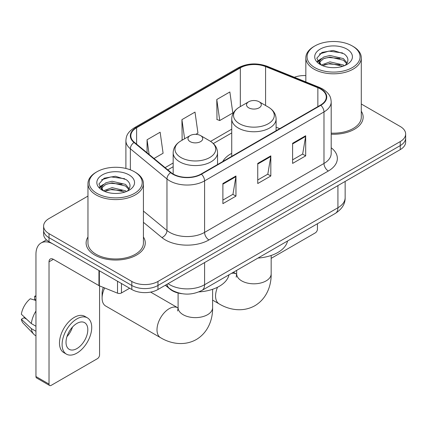 <?xml version="1.0" encoding="UTF-8"?>
<svg xmlns="http://www.w3.org/2000/svg" width="427" height="427" viewBox="0 0 427 427"><rect width="100%" height="100%" fill="white"/><g stroke="black" fill="none" stroke-linecap="round" stroke-linejoin="round"><path stroke-width="0.64" d="M231.728 153.346A32.66 18.857 0 0 0 222.761 161.523M181.971 293.696A18.489 10.675 180 0 1 170.277 289.33L165.329 285.247M87.962 196.078L49.025 218.555A18.489 10.675 0 0 0 43.613 226.102L43.613 234.156A18.489 10.675 0 0 0 49.025 241.703L131.815 289.501A18.489 10.675 0 0 0 157.963 289.501L400.238 149.626A18.489 10.675 0 0 0 405.65 142.079L405.65 138.054A18.489 10.675 0 0 1 400.238 145.602A18.489 10.675 0 0 0 405.65 138.054L405.65 134.03A18.489 10.675 0 0 0 400.238 126.483L361.295 104.001M43.613 226.102A18.489 10.675 0 0 0 49.025 233.649L131.815 281.452A18.489 10.675 0 0 0 157.963 281.452L157.963 285.476L400.238 145.602L157.963 285.476A18.489 10.675 0 0 1 131.815 285.476A18.489 10.675 0 0 0 157.963 285.476L157.963 289.501M49.025 233.649L49.025 237.679L131.815 285.476L49.025 237.679A18.489 10.675 0 0 1 43.613 230.132A18.489 10.675 0 0 0 49.025 237.679L49.025 241.703M87.962 237.017A29.58 17.08 0 0 0 86.115 242.958A29.58 17.08 0 0 0 94.778 255.036A29.58 17.08 0 0 0 127.016 258.735A29.58 17.08 0 0 0 145.276 242.958A29.58 17.08 0 0 0 143.424 237.017A29.58 17.08 0 0 1 145.276 242.958A29.58 17.08 0 0 1 127.016 258.735A29.58 17.08 0 0 1 94.778 255.036A29.58 17.08 0 0 1 86.115 242.958A29.58 17.08 0 0 1 87.962 237.017M320.496 88.997A19.722 11.385 180 0 1 326.271 97.046A19.722 11.385 180 0 1 320.496 105.095L201.101 174.029A19.722 11.385 180 0 1 171.003 172.508L134.393 142.319A19.722 11.385 180 0 1 130.827 135.791A19.722 11.385 180 0 1 136.603 127.742L240.326 67.861A19.722 11.385 180 0 1 265.578 66.585L317.859 87.722A19.722 11.385 180 0 1 320.496 88.997M320.842 88.795A20.213 11.668 0 0 0 318.142 87.487L265.861 66.35A20.213 11.668 0 0 0 239.974 67.658L136.256 127.54A20.213 11.668 0 0 0 133.993 142.485L170.597 172.668A20.213 11.668 0 0 0 201.448 174.227L320.842 105.298A20.213 11.668 0 0 0 320.842 88.795M222.889 183.535L222.889 203.663L235.96 196.116L235.96 175.988L222.889 183.535M222.889 200.092L232.955 194.28L235.907 176.661A4.932 2.845 -120 0 0 235.96 175.988M232.87 194.333L235.96 196.116M292.607 143.285L292.607 163.413L305.679 155.866L305.679 135.738L292.607 143.285M292.607 159.842L302.674 154.03L305.625 136.405A4.932 2.845 -120 0 0 305.679 135.738M302.588 154.078L305.679 155.866M257.748 163.413L257.748 183.535L270.819 175.988L270.819 155.866L257.748 163.413M257.748 179.964L267.814 174.152L270.766 156.533A4.932 2.845 -120 0 0 270.819 155.866M267.729 174.205L270.819 175.988M331.197 134.195A29.58 17.08 0 0 0 363.147 117.174A29.58 17.08 0 0 0 361.295 111.228A29.58 17.08 0 0 1 363.147 117.174A29.58 17.08 0 0 1 331.197 134.195M157.963 281.452L400.238 141.577A18.489 10.675 0 0 0 405.65 134.03M305.833 75.59A18.489 10.675 0 0 0 294.342 77.266M216.788 99.512L219.74 120.542L232.811 112.995L229.859 91.965L216.788 99.512L216.996 119.517M154.003 158.492L163.093 153.245L160.141 132.215L147.069 139.762L147.069 152.77M195.828 134.345L197.952 133.117L195 112.093L181.929 119.64L182.137 139.64M182.719 139.859L181.929 139.565M181.929 119.64L184.613 138.764M219.74 120.542L216.788 119.437M147.069 139.762L149.135 154.473M271.166 258.356L315.265 232.896A3.08 1.777 120 0 0 317.442 229.123L317.442 223.732M314.827 67.61A26.501 15.297 0 0 0 352.302 67.61A26.501 15.297 0 0 0 352.302 45.977L353.177 46.479A27.728 16.012 0 0 1 361.295 57.8A27.728 16.012 0 0 1 344.178 72.59A27.728 16.012 0 0 1 313.957 69.121A27.728 16.012 0 0 1 305.833 57.8A27.728 16.012 0 0 1 313.957 46.479L314.827 45.977A26.501 15.297 0 0 0 314.827 67.61M331.197 133.123A27.728 16.012 0 0 0 361.295 117.174L361.295 57.8M321.253 65.021L329.964 61.862L343.415 65.005L344.37 65.715M322.561 65.635L329.964 63.458L342.876 66.26M320.997 64.909L319.642 61.915L320.117 60.09L323.719 57.021L329.964 55.473L343.415 58.616L347.108 62.988M319.679 64.029L319.642 61.915M319.732 62.716L320.117 61.691L323.719 58.616L329.964 57.069L343.415 60.218L346.687 63.65M344.957 65.47A13.926 8.038 0 0 0 345.55 64.941C349.099 61.066 348.635 57.383 344.146 53.893L333.252 50.466L322.011 52.42L316.791 58.205L320.175 64.402M346.9 49.094A18.857 10.888 0 0 0 320.271 49.073A18.857 10.888 0 0 0 320.149 64.445A18.857 10.888 0 0 0 320.234 64.493A18.857 10.888 0 0 0 346.98 64.445A18.857 10.888 0 0 0 346.9 49.094M346.735 64.584L348.09 63.66M353.177 46.479L352.302 45.977A26.501 15.297 0 0 0 314.827 45.977M319.428 54.01L328.865 51.112L342.587 52.943M317.608 61.787L320.186 59.961M324.44 58.307L328.865 57.501L339.967 58.456M324.44 64.696L328.865 63.89L339.967 64.845M317.32 61.274L321.253 58.632M248.685 107.812A7.392 4.27 0 0 0 259.141 107.812A7.392 4.27 0 0 0 259.141 101.775L268.321 107.076A20.379 11.764 0 0 1 268.321 123.718A20.379 11.764 0 0 1 239.504 123.718A20.379 11.764 0 0 1 239.504 107.076C234.482 110.059 231.893 114.014 231.728 118.952A22.183 12.81 0 0 0 238.223 128.009A22.183 12.81 0 0 0 262.402 130.785A22.183 12.81 0 0 0 276.098 118.952C275.933 114.014 273.344 110.059 268.321 107.076L259.141 101.775A7.392 4.27 0 0 0 248.685 101.775A7.392 4.27 0 0 0 248.685 107.812M257.988 258.057A33.893 19.567 0 0 0 287.558 240.983M104.674 287.963A17.256 9.96 120 0 0 102.101 298.105L102.101 293.077A11.091 6.405 -60 0 1 103.355 287.435M102.101 298.105A17.256 9.96 120 0 0 105.672 306.004L160.579 337.704A17.256 9.96 -60 0 1 157.931 323.879A17.256 9.96 -60 0 1 169.204 308.673A17.256 9.96 -60 0 1 177.829 307.819L178.091 307.963M190.122 141.625A7.392 4.27 0 0 0 200.578 141.625A7.392 4.27 0 0 0 200.578 135.589L209.758 140.889A20.379 11.764 0 0 1 209.758 157.526A20.379 11.764 0 0 1 180.936 157.526A20.379 11.764 0 0 1 180.936 140.889C175.919 143.867 173.33 147.827 173.165 152.765A22.183 12.81 0 0 0 179.66 161.822A22.183 12.81 0 0 0 203.839 164.598A22.183 12.81 0 0 0 217.535 152.765C217.37 147.827 214.776 143.867 209.758 140.889L200.578 135.589A7.392 4.27 0 0 0 190.122 135.589A7.392 4.27 0 0 0 190.122 141.625M198.859 291.908A33.893 19.567 0 0 0 228.995 274.796M121.465 283.523L121.465 292.959L129.637 288.241M98.947 270.521L53.386 244.217A24.649 14.23 -120 0 0 41.061 242.995A24.649 14.23 -120 0 0 35.953 254.278L35.953 376.545L49.025 384.092L49.025 261.826A6.165 3.56 60 0 1 50.301 259.008A6.165 3.56 60 0 1 53.386 259.312L98.947 285.615L98.947 270.521A3.08 1.777 0 0 0 99.358 270.723M49.025 384.092A3.08 1.777 120 0 0 49.665 385.506L36.594 377.959A3.08 1.777 -60 0 1 35.953 376.545M49.665 385.506A3.08 1.777 120 0 0 51.203 385.351L97.393 358.685A3.08 1.777 120 0 0 99.571 354.912L99.571 285.903M121.465 292.959A3.08 1.777 180 0 1 117.521 293.162L99.358 285.818A3.08 1.777 180 0 1 98.947 285.615M76.913 348.571A15.404 8.892 120 0 0 86.98 334.998A15.404 8.892 120 0 0 84.615 322.652A15.404 8.892 120 0 0 76.913 323.415A15.404 8.892 120 0 0 66.847 336.988A15.404 8.892 120 0 0 69.211 349.334A15.404 8.892 120 0 0 76.913 348.571M66.959 336.631A15.404 8.892 120 0 0 72.489 327.055M35.953 296.632L34.646 296.237L34.646 299.332L35.953 300.085M87.391 317.848L84.776 316.338A20.95 12.095 120 0 0 74.298 317.378A20.95 12.095 120 0 0 60.613 335.841A20.95 12.095 120 0 0 63.826 352.627L66.436 354.138A20.95 12.095 120 0 0 76.913 353.102A20.95 12.095 120 0 0 90.599 334.635A20.95 12.095 120 0 0 87.391 317.848A20.95 12.095 120 0 0 76.913 318.884A20.95 12.095 120 0 0 63.228 337.351A20.95 12.095 120 0 0 66.436 354.138M35.953 311.037A20.336 11.742 120 0 0 31.326 323.57L21.35 314.235A16.023 9.25 120 0 1 30.29 298.751L35.953 300.469M35.953 326.244L31.326 323.57M26.746 319.289L24.029 317.72L21.35 319.268L31.326 328.603L35.953 331.272M31.326 328.603A20.336 11.742 120 0 0 33.834 334.282A20.336 11.742 120 0 0 35.372 335.489L35.953 335.825M35.953 295.874A16.023 9.25 120 0 0 34.646 296.237M21.35 319.268A16.023 9.25 120 0 0 23.245 323.255L33.834 334.282M96.956 193.399A26.501 15.297 0 0 0 134.43 193.399A26.501 15.297 0 0 0 134.43 171.761L135.306 172.268A27.728 16.012 0 0 1 143.424 183.589A27.728 16.012 0 0 1 126.307 198.379A27.728 16.012 0 0 1 96.086 194.909A27.728 16.012 0 0 1 87.962 183.589A27.728 16.012 0 0 1 96.086 172.268L96.956 171.761A26.501 15.297 0 0 0 96.956 193.399M87.962 183.589L87.962 242.958A27.728 16.012 0 0 0 96.086 254.278A27.728 16.012 0 0 0 126.307 257.753A27.728 16.012 0 0 0 143.424 242.958L143.424 183.589M103.382 190.81L112.093 187.65L125.543 190.794L126.499 191.504M104.69 191.419L112.093 189.246L125.004 192.049M103.126 190.698L101.77 187.704L102.245 185.878L105.848 182.809L112.093 181.256L125.543 184.405L129.237 188.777M101.807 189.818L101.77 187.704M101.861 188.499L102.245 187.474L105.848 184.405L112.093 182.857L125.543 186.001L128.815 189.439M127.086 191.259A13.926 8.038 0 0 0 127.678 190.73C131.228 186.855 130.763 183.172 126.269 179.676L115.375 176.255L104.14 178.208L98.92 183.994L102.304 190.191M129.029 174.883A18.857 10.888 0 0 0 102.4 174.856A18.857 10.888 0 0 0 102.277 190.228A18.857 10.888 0 0 0 102.363 190.277A18.857 10.888 0 0 0 129.109 190.228A18.857 10.888 0 0 0 129.029 174.883M128.863 190.373L130.219 189.444M135.306 172.268L134.43 171.761A26.501 15.297 0 0 0 96.956 171.761M101.557 179.799L110.993 176.901L124.716 178.732M99.737 187.576L102.315 185.75M106.569 184.09L110.993 183.29L122.095 184.24M106.569 190.485L110.993 189.679L122.095 190.629M99.448 187.058L103.382 184.421M168.073 283.667A24.649 14.23 0 0 0 169.727 284.724A24.649 14.23 0 0 0 204.586 284.724L337.922 207.741A24.649 14.23 0 0 0 345.144 197.674C345.326 203.791 342.064 209.027 335.371 213.383L202.035 290.365A12.324 7.115 60 0 0 204.586 284.724L204.586 262.584M337.922 185.601L337.922 207.741A12.324 7.115 60 0 1 335.371 213.383M167.074 284.243A12.324 8.241 129.5 0 0 169.22 288.246L165.479 285.161M400.238 149.626L400.238 141.577M131.815 289.501L131.815 281.452M331.197 147.758A30.813 17.79 180 0 1 328.336 171.008L208.942 239.942A6.165 3.56 60 0 1 204.586 232.395L323.981 163.461A24.649 14.23 0 0 0 331.197 153.4L331.197 101.877A24.649 14.23 180 0 1 323.981 111.938A6.165 3.56 -120 0 0 320.842 105.298M208.942 239.942A30.813 17.79 180 0 1 165.372 239.942A30.813 17.79 180 0 1 161.918 237.567L143.424 222.318M170.597 172.668A6.165 4.121 129.5 0 0 166.968 178.972L166.968 230.495A24.649 14.23 0 0 0 169.727 232.395A24.649 14.23 0 0 0 204.586 232.395L204.586 180.872A24.649 14.23 180 0 1 166.968 178.972L130.358 148.783A24.649 14.23 180 0 1 125.901 140.622L125.901 168.462M331.197 101.877C330.802 97.639 330.407 94.116 322.705 88.992L319.465 87.418A6.165 2.888 112 0 0 318.142 87.487M319.465 87.418L267.179 66.281C256.974 62.673 247.286 63.196 238.117 67.856A6.165 3.56 60 0 1 239.974 67.658M136.256 127.54A6.165 3.56 -120 0 0 134.393 127.737C126.92 132.637 126.243 136.33 125.901 140.622M133.993 142.485A6.165 4.121 129.5 0 0 130.358 148.783L130.358 169.839M267.179 66.281A6.165 2.888 112 0 0 265.861 66.35M201.448 174.227A6.165 3.56 60 0 1 204.586 180.872L323.981 111.938L323.981 163.461A6.165 3.56 60 0 0 328.336 171.008M143.424 211.082L166.968 230.495A6.165 4.121 -50.5 0 1 161.918 237.567M136.603 127.742L136.603 144.145M317.859 87.722L317.859 106.617M265.578 66.585L265.578 105.49M279.701 128.644L276.098 127.187M240.326 67.861L240.326 106.601M231.728 129.173L210.58 141.385M173.165 162.986L165.105 167.64M257.748 164.048L270.766 156.533M292.607 143.926L305.625 136.405M222.889 184.176L235.907 176.661M271.166 255.474L271.166 273.856A17.256 9.96 180 0 1 266.112 280.897A17.256 9.96 180 0 1 241.714 280.897A17.256 9.96 180 0 1 236.659 273.856L236.195 277.16M231.418 273.397A17.256 9.96 -60 0 1 236.398 274.006L236.654 274.155M271.166 273.856C271.396 285.177 267.003 298.494 254.882 305.721C242.568 312.601 228.84 309.751 219.142 303.891A17.256 9.96 -60 0 1 217.508 287.254M212.603 289.287L212.603 307.664A17.256 9.96 180 0 1 207.549 314.71A17.256 9.96 180 0 1 183.146 314.71A17.256 9.96 180 0 1 178.096 307.664L177.632 310.973M49.025 261.826L53.386 259.312M99.358 270.761L99.358 285.818M117.521 293.162L117.521 281.249M202.035 290.365C192.118 295.345 182.196 295.345 172.278 290.365L169.22 288.246M345.144 197.674L345.144 181.432M238.117 67.856L134.393 127.737M231.728 132.925L213.34 143.547M173.165 166.738L167.779 169.85M305.833 81.909L305.833 57.8M219.142 303.891L212.603 300.117M276.098 130.726L276.098 118.952M231.728 156.346L231.728 118.952M248.685 101.775L239.504 107.076M236.398 274.006L233.382 272.266M236.659 270.371L236.659 273.856M212.603 307.664C212.827 318.99 208.44 332.302 196.319 339.534C184 346.414 170.277 343.564 160.579 337.704M217.535 164.539L217.535 152.765M173.165 173.997L173.165 152.765M190.122 135.589L180.936 140.889M177.829 307.819L150.614 292.1M178.096 293.007L178.096 307.664M41.061 242.995L46.479 239.867"/></g></svg>
